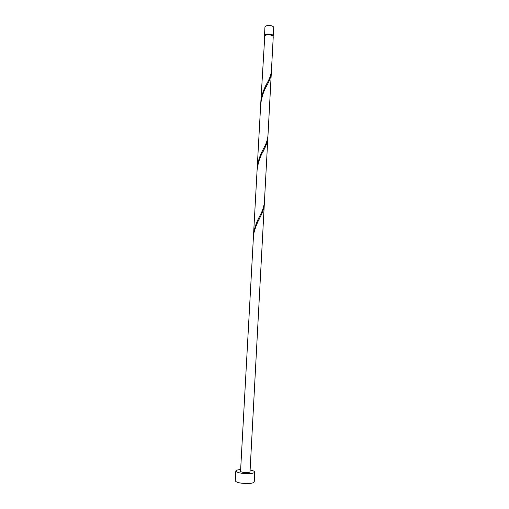 <?xml version="1.0" encoding="UTF-8"?>
<svg xmlns="http://www.w3.org/2000/svg" width="509" height="509" viewBox="0 0 509 509"><rect width="100%" height="100%" fill="white"/><g stroke="black" fill="none" stroke-linecap="round" stroke-linejoin="round"><path stroke-width="0.76" d="M264.476 35.547L264.941 27.117C265.513 25.736 267.435 25.234 270.712 25.615C272.652 26.035 273.664 26.691 273.734 27.594L273.282 36.024C273.212 35.146 272.2 34.504 270.254 34.097C266.971 33.721 265.049 34.205 264.476 35.547L264.623 36.069M272.837 36.044L272.843 36.005C272.779 35.216 271.87 34.637 270.12 34.268C267.161 33.931 265.431 34.364 264.915 35.573L264.915 35.617M240.642 469.54C237.601 469.782 235.991 470.278 235.813 471.041C236.78 472.606 240.827 473.472 247.947 473.644C252.184 473.529 254.449 473.007 254.748 472.066C254.653 471.289 253.107 470.621 250.104 470.055M235.813 471.041L235.266 480.814C236.233 482.481 240.28 483.397 247.412 483.55C251.662 483.416 253.934 482.85 254.233 481.845L254.748 472.066M267.855 137.646L264.432 201.825C264.088 205.967 262.784 210.204 260.525 214.543L259.838 215.969C256.835 221.326 254.799 226.919 253.724 232.759L253.991 232.658C255.416 227.243 257.49 222.051 260.226 217.082L260.404 216.707C262.669 212.355 263.974 208.105 264.317 203.956L250.014 471.792C249.862 472.263 248.723 472.524 246.604 472.575C243.054 472.492 241.037 472.059 240.547 471.277L257.096 169.987C258.006 162.708 260.315 155.945 264.018 149.697L264.05 149.633C266.264 145.472 267.537 141.477 267.855 137.646L267.88 136.609M264.725 36.069L264.286 39.288M264.527 36.056L264.324 38.27M260.805 102.36L264.795 35.719C265.978 34.854 267.779 34.599 270.209 34.943C272.156 35.356 273.168 35.999 273.238 36.871L271.431 70.757C271.119 74.314 269.865 78.093 267.664 82.095L267.429 82.573C263.866 88.521 261.664 95.119 260.805 102.36L260.767 103.397M271.316 72.793L267.969 135.566C267.645 139.409 266.366 143.411 264.133 147.578L263.675 148.52C260.163 154.513 258.012 160.971 257.21 167.881L260.697 104.421C261.607 96.984 263.891 90.233 267.556 84.17L267.791 83.692C269.859 79.862 271.036 76.229 271.316 72.793L271.342 71.782M257.21 167.881L257.172 168.937M264.317 203.956L264.343 202.894M273.142 36.438L273.282 36.024M260.226 217.082L258.807 219.996M264.05 149.633L262.663 152.445M267.791 83.692L266.423 86.409"/></g></svg>
